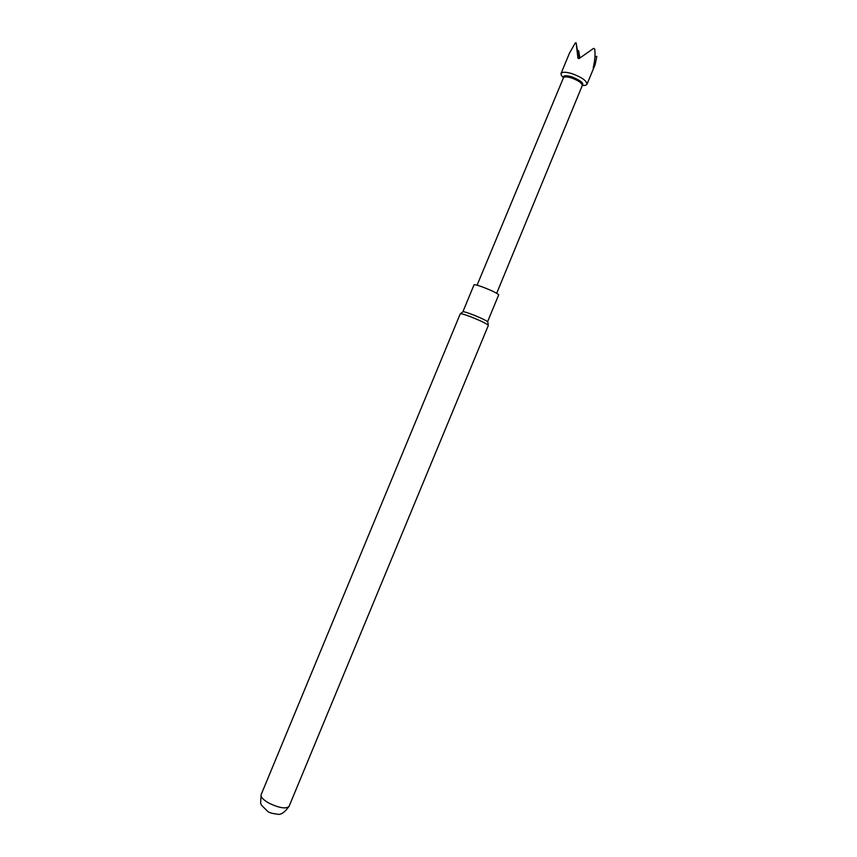 <?xml version="1.0" encoding="UTF-8"?>
<svg xmlns="http://www.w3.org/2000/svg" width="857" height="857" viewBox="0 0 857 857"><rect width="100%" height="100%" fill="white"/><g stroke="black" fill="none" stroke-linecap="round" stroke-linejoin="round"><path stroke-width="1.29" d="M562.835 77.109L561.228 75.116L561.035 73.509C562.192 71.774 565.909 71.838 572.176 73.702C581.882 77.334 586.82 80.847 586.991 84.265L585.717 85.261L583.178 85.529M561.035 73.509L569.423 53.252L575.261 42.968L576.118 42.85L577.972 58.287L579.021 58.63L593.612 48.346L594.747 49.095C595.401 54.837 594.876 61.061 593.183 67.778L595.187 64.5L596.826 56.391L594.962 56.551M462.834 311.884C462.662 310.288 485.041 319.222 487.558 321.761L498.72 294.808C496.342 291.948 473.921 283.078 473.964 285.006L462.834 311.884L460.38 313.769M488.297 325.51L487.954 324.964C485.169 322.96 479.481 320.25 470.889 316.854C464.43 314.423 460.873 313.426 460.241 313.876L261.106 794.739C260.582 797.106 263.335 799.977 269.387 803.363C279.596 808.119 286.174 809.104 289.088 806.33L488.308 325.499M579.835 57.965L578.743 51.056L577.457 50.424M576.118 42.85L578.829 58.565M578.604 50.638L579.3 58.405M582.257 85.582C582.117 83.118 578.539 80.579 571.523 77.955C566.98 76.594 564.292 76.541 563.456 77.794L563.445 77.816C562.867 75.437 565.663 75.116 571.823 76.851C580.853 80.44 584.324 83.365 582.246 85.614L496.664 293.351M582.235 85.636L585.717 85.261M595.187 64.5L586.991 84.265M487.879 322.253L488.276 325.328M261.106 794.739L260.614 803.02L261.417 805.119L267.952 811.611C269.569 812.768 272.687 813.625 277.325 814.15C280.657 815.178 284.578 812.565 289.088 806.33M563.435 77.848L561.228 75.116M563.456 77.794L477.06 285.231"/></g></svg>
